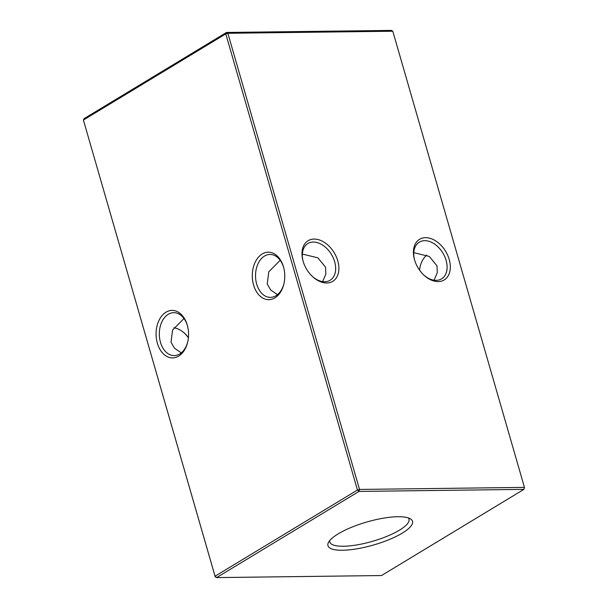 <?xml version="1.0" encoding="UTF-8"?>
<svg xmlns="http://www.w3.org/2000/svg" width="608" height="608" viewBox="0 0 608 608"><rect width="100%" height="100%" fill="white"/><g stroke="black" fill="none" stroke-linecap="round" stroke-linejoin="round"><path stroke-width="0.91" d="M438.216 281.595A23.758 16.074 -121.2 0 1 424.065 275.287A23.758 16.074 -121.2 0 1 414.39 259.297A23.758 16.074 -121.2 0 1 425.539 237.675A23.758 16.074 -121.2 0 1 449.206 259.418A23.758 16.074 -121.2 0 1 438.216 281.595M423.715 274.953A21.462 14.524 58.8 0 0 436.156 280.356A21.462 14.524 58.8 0 0 441.545 278.874A21.462 14.524 58.8 0 0 444.729 256.584A21.462 14.524 58.8 0 0 424.703 240.669A21.462 14.524 58.8 0 0 419.322 242.151A21.462 14.524 58.8 0 0 414.519 259.76M326.777 282.994A23.758 16.074 -121.2 0 1 312.634 276.678A23.758 16.074 -121.2 0 1 302.959 260.688A23.758 16.074 -121.2 0 1 314.1 239.073A23.758 16.074 -121.2 0 1 337.767 260.817A23.758 16.074 -121.2 0 1 326.777 282.994M312.276 276.351A21.462 14.524 58.8 0 0 324.725 281.747A21.462 14.524 58.8 0 0 330.106 280.265A21.462 14.524 58.8 0 0 333.298 257.974A21.462 14.524 58.8 0 0 313.272 242.06A21.462 14.524 58.8 0 0 307.884 243.542A21.462 14.524 58.8 0 0 303.088 261.159M420.25 266.182A23.758 16.249 -90.7 0 0 419.604 270.21M419.528 270.112A21.462 14.676 89.3 0 1 420.158 266.57A21.462 14.676 89.3 0 1 426.732 255.124M157.358 343.208A23.758 16.249 89.3 0 1 165.984 312.193A23.758 16.249 89.3 0 1 187.279 325.098A23.758 16.249 89.3 0 1 187.446 325.698A23.758 16.249 89.3 0 1 187.652 342.228A23.758 16.249 89.3 0 1 172.839 357.899A23.758 16.249 89.3 0 1 157.358 343.208M187.553 326.108A21.462 14.676 -90.7 0 0 187.507 325.956A21.462 14.676 -90.7 0 0 173.721 312.672A21.462 14.676 -90.7 0 0 160.474 342.312A21.462 14.676 -90.7 0 0 174.26 355.596A21.462 14.676 -90.7 0 0 187.75 341.818M253.566 284.985A23.758 16.249 89.3 0 1 262.192 253.977A23.758 16.249 89.3 0 1 283.488 266.882A23.758 16.249 89.3 0 1 283.655 267.482A23.758 16.249 89.3 0 1 283.86 284.012A23.758 16.249 89.3 0 1 269.048 299.683A23.758 16.249 89.3 0 1 253.566 284.985M283.761 267.885A21.462 14.676 -90.7 0 0 283.716 267.733A21.462 14.676 -90.7 0 0 269.929 254.456A21.462 14.676 -90.7 0 0 256.682 284.096A21.462 14.676 -90.7 0 0 270.469 297.373A21.462 14.676 -90.7 0 0 283.959 283.594M280.174 260.308L268.804 271.806L267.216 283.959L270.651 289.948L277.484 294.652M183.966 318.531L172.588 330.022L171.008 342.182L174.443 348.164L181.268 352.876M302.358 254.053L317.878 257.838L325.561 267.208L325.85 274.048L322.635 281.603M413.797 252.654L429.309 256.447L436.992 265.818L437.289 272.658L434.074 280.212M397.944 516.716A43.996 11.978 163.9 0 0 355.931 525.586A43.996 11.978 163.9 0 0 328.449 542.48A43.996 11.978 163.9 0 0 342.532 550.255A43.996 11.978 163.9 0 0 393.923 537.502A43.996 11.978 163.9 0 0 410.392 518.829A43.996 11.978 163.9 0 0 397.944 516.716M329.688 540.626A41.222 11.225 163.9 0 0 329.756 541.88A41.222 11.225 163.9 0 0 343.421 546.25A41.222 11.225 163.9 0 0 387.478 536.104A41.222 11.225 163.9 0 0 408.964 519.019A41.222 11.225 163.9 0 0 408.356 517.917M215.209 576.772L216.585 577.6L381.505 575.54L523.891 489.372L358.971 491.431L216.585 577.6L215.057 576.202L215.209 576.772L83.402 120.05L215.057 576.202L357.451 490.033L225.788 33.888L83.402 120.05L84.109 118.628L226.495 32.46L391.415 30.4L392.791 31.228L227.863 33.288L359.526 489.44L524.446 487.38L392.791 31.228M188.396 337.79A23.758 16.074 58.8 0 0 184.285 333.047M173.926 327.788A21.462 14.524 -121.2 0 1 184.627 333.351A21.462 14.524 -121.2 0 1 188.419 337.607M357.451 490.033L358.971 491.431L359.526 489.44L357.451 490.033M225.788 33.888L227.863 33.288L226.495 32.46L225.788 33.888M523.891 489.372L524.446 487.38L523.891 489.372"/></g></svg>
